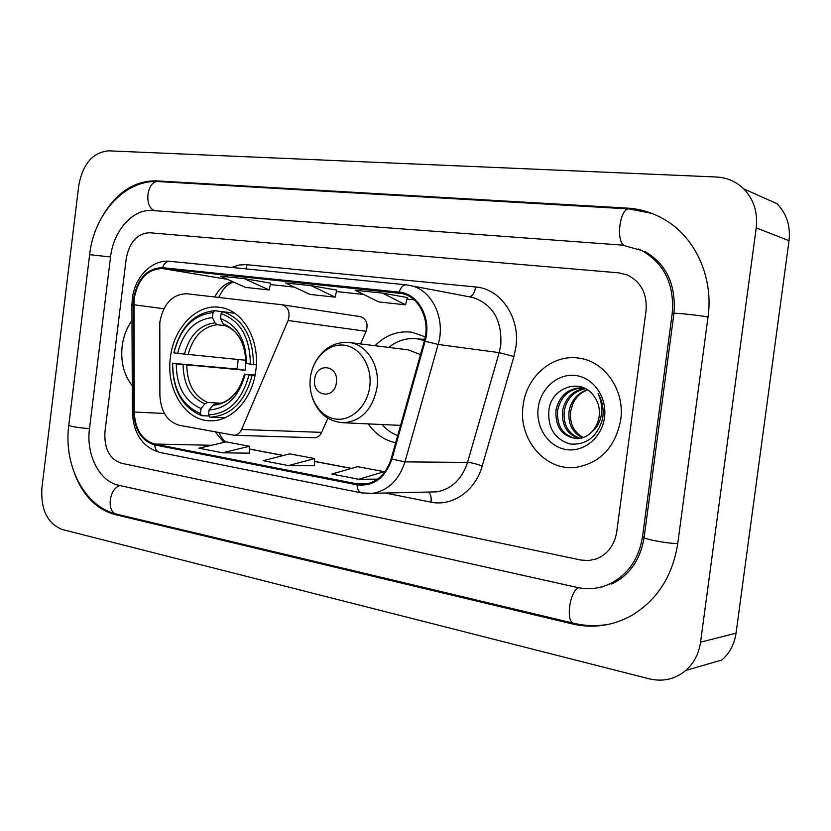<?xml version="1.0" encoding="UTF-8"?>
<svg xmlns="http://www.w3.org/2000/svg" width="831" height="831" viewBox="0 0 831 831"><rect width="100%" height="100%" fill="white"/><g stroke="black" fill="none" stroke-linecap="round" stroke-linejoin="round"><path stroke-width="1.25" d="M159.812 322.21L159.884 395.369C160.84 411.823 167.374 421.805 179.506 425.316L234.29 435.278C237.489 435.039 239.93 433.107 241.613 429.482L288.097 320.527C290.403 312.404 288.43 307.158 282.176 304.79L186.85 293.769C172.474 294.06 163.458 303.544 159.812 322.21M368.258 423.893C375.383 434.083 384.524 440.368 395.691 442.757M170.397 357.559C165.764 389.749 185.76 421.691 211.24 420.777C232.161 421.12 252.686 398.433 255.844 370.366C260.165 339.879 242.766 310.005 220.142 307.387C196.989 303.408 173.606 327.632 170.397 357.559M425.295 336.846L411.968 332.244C398.08 330.499 385.75 334.986 374.958 345.717M360.581 343.92L366.149 331.278C368.351 323.747 366.44 318.865 360.394 316.632L360.072 316.58M313.827 437.729L314.585 437.75C317.681 437.532 320.028 435.735 321.639 432.369L327.861 418.242M122.157 346.257C120.547 362.025 123.923 375.176 132.274 385.698C123.923 375.176 120.547 362.025 122.157 346.257C123.435 336.41 126.707 327.809 131.984 320.444C126.707 327.809 123.435 336.41 122.157 346.257M523.104 405.497C517.806 438.913 545.406 471.894 576.569 467.282C600.688 462.69 615.407 446.901 620.705 419.915C625.13 390.674 605.041 361.454 579.321 358.213C552.802 353.611 526.314 376.516 523.104 405.497C517.806 438.913 545.406 471.894 576.569 467.282C600.688 462.69 615.407 446.901 620.705 419.915C625.13 390.674 605.041 361.454 579.321 358.213C552.802 353.611 526.314 376.516 523.104 405.497M134.071 298.983C137.915 279.185 147.357 269.026 162.398 268.527L402.048 293.561C419.354 296.885 430.593 320.361 424.329 340.98L391.172 458.785C386.405 473.493 377.69 481.949 365.038 484.182L357.122 483.891L154.753 444.055C142.039 440.201 135.193 429.534 134.217 412.041L134.071 298.983M133.479 298.911L133.614 412.083C134.612 430.001 141.623 440.939 154.649 444.897L356.998 484.826C373.545 486.613 385.189 478.033 391.92 459.086L425.098 341.24C432.006 318.72 418.346 293.385 399.15 292.128L162.502 267.686C147.077 268.216 137.406 278.624 133.479 298.911M407.263 297.54L382.54 293.114L355.19 290.258L378.604 301.892L405.59 304.832L407.273 297.519M270.74 283.153L244.376 278.665L220.444 276.162L245.405 287.381L269.088 289.967L270.74 283.132M336.763 290.112L311.126 285.646L285.573 282.976L309.838 294.403L335.101 297.155L336.763 290.092M646.051 310.669C647.287 293.665 641.002 281.74 627.187 274.916L618.68 272.848L149.684 232.753C137.26 233.397 129.449 241.987 126.25 258.503L104.955 431.798C104.052 448.543 109.495 459.013 121.274 463.21L580.786 560.021L588.67 560.572L596.398 558.899C607.7 554.204 614.473 545.188 616.737 531.861L646.051 310.669C647.287 293.665 641.002 281.74 627.187 274.916L618.68 272.848L149.684 232.753C137.26 233.397 129.449 241.987 126.25 258.503L104.955 431.798C104.052 448.543 109.495 459.013 121.274 463.21L580.786 560.021L588.67 560.572L596.398 558.899C607.7 554.204 614.473 545.188 616.737 531.861L646.051 310.669M222.583 452.802L249.456 446.278L226.074 441.863L198.993 448.21L222.583 452.802L249.383 453.165M358.774 479.29L384.213 471.686L357.569 466.658L331.818 474.044L358.774 479.29L377.606 479.123M288.388 465.599L314.627 458.567L289.697 453.861L263.198 460.696L288.388 465.599L314.492 465.672M311.126 285.646L335.101 297.155M244.376 278.665L269.088 289.967M382.54 293.114L405.59 304.832M314.627 458.567L314.492 465.713M249.456 446.278L249.383 453.207M384.213 471.686L384.182 472.766M642.488 536.899L672.227 313.297C674.523 284.482 664.385 263.562 641.812 250.526L622.336 245.114L152.426 210.523C132.929 208.623 113.359 230.8 110.554 256.924L89.478 428.775C85.915 454.63 99.398 481.429 118.553 485.231L577.171 587.434C588.161 589.813 598.839 588.722 609.216 584.162C627.685 575.094 638.779 559.336 642.488 536.899L644.233 536.743M756.21 227.871C757.914 212.352 753.769 199.357 743.766 188.907C736.141 181.532 727.021 177.564 716.395 177.003L108.549 150.827C92.771 152.374 82.851 163.884 78.789 185.355L41.893 488.046C40.698 509.683 47.471 523.499 62.211 529.482L649.406 678.865C662.993 682.033 675.136 679.228 685.814 670.43C693.937 663.19 698.84 653.779 700.554 642.186L756.21 227.871L789.024 240.689C790.645 225.99 786.656 213.66 777.037 203.699L743.766 188.907M685.814 670.43L721.921 659.991C729.722 653.093 734.427 644.16 736.048 633.17L789.024 240.689M74.561 473.628C83.131 495.785 96.593 509.434 114.938 514.566L572.351 623.936C592.991 628.703 612.8 625.857 631.768 615.407C657.217 600.034 672.528 576.153 677.712 543.786L708.043 316.891C713.507 278.468 696.347 239.421 667.023 221.067C654.724 213.287 641.459 208.965 627.218 208.103L156.083 180.867C134.965 180.68 117.431 191.857 103.491 214.408M601.426 586.946L602.994 586.863M640.161 249.362L638.644 249.061M611.637 583.996L610.941 583.913M132.119 350.734L132.139 355.304M255.003 375.591L248.999 374.968C242.06 400.532 228.556 413.838 208.488 414.877L209.1 409.932C226.863 408.769 238.871 396.917 245.124 374.376L255.138 374.895M209.08 416.009L201.621 415.666L200.458 413.454C181.999 405.601 172.734 388.877 172.682 363.313L176.276 363.864C176.484 386.54 184.752 401.435 201.071 408.54L204.925 403.866L207.625 402.443L220.433 403.18M245.872 362.42L245.072 370.252L176.276 363.864M172.682 363.313L237.022 369.037L238.185 359.511M208.488 414.877L209.651 417.089L224.889 417.785M253.455 364.466C253.112 336.441 242.901 318.844 222.801 311.667L221.119 313.63C240.232 320.569 249.986 337.386 250.36 364.082L256.332 364.736M234.841 313.318L222.801 311.667M209.651 417.089L211.084 417.11C231.517 415.334 245.176 401.415 252.094 375.342M172.568 363.199C172.557 389.999 182.249 407.481 201.621 415.666M250.36 364.082L246.485 363.511C246.018 339.941 237.354 324.963 220.506 318.585L221.119 313.63M245.124 374.376L248.999 374.968M201.071 408.54L200.458 413.454M220.506 318.585L223.103 323.882L225.118 325.721C232.67 328.214 238.518 334.291 242.642 343.961M223.103 323.882C237.708 329.678 245.301 342.798 245.862 363.251L246.485 363.511M215.644 403.804L212.944 405.237L209.1 409.932M214.71 310.669C193.997 312.882 180.379 326.905 173.866 352.76L173.98 352.843C180.265 328.193 193.28 314.783 213.027 312.622L214.71 310.669L222.708 311.77M213.027 312.622L212.414 317.567C194.911 319.623 183.308 331.559 177.574 353.372L173.98 352.843M225.024 325.7L217.317 324.734L215.021 322.844L212.414 317.567M177.574 353.372L245.851 360.259M237.022 369.037L245.072 370.252M336.378 382.53C339.069 365.069 316.299 361.89 314.689 379.279C311.916 396.48 334.613 400.127 336.378 382.53M420.507 354.577L408.25 349.861L349.176 342.507C334.581 341.551 323.269 348.147 315.24 362.316M424.444 340.585L417.567 338.871C407.107 337.573 397.478 340.419 388.679 347.42M424.548 340.201L417.567 338.871M382.063 424.537C386.529 429.637 391.744 433.325 397.696 435.621M424.174 338.394L425.036 338.165M582.489 437.792C572.258 432.691 567.802 423.685 569.121 410.743C571.499 399.971 577.597 392.99 587.413 389.791M583.3 437.511C573.598 432.224 569.412 423.343 570.731 410.867L572.528 404.718C575.54 397.27 580.589 392.357 587.683 389.968M579.238 438.508C566.898 434.447 561.361 425.025 562.629 410.265C565.62 397.613 573.099 390.331 585.055 388.42M580.048 438.384C568.238 434.021 562.971 424.693 564.259 410.389C567.095 398.226 574.2 391.006 585.595 388.7M591.568 432.027C595.754 427.778 598.289 422.543 599.182 416.341C600.055 408.551 598.237 401.695 593.718 395.774C580.921 377.43 552.179 387.246 549 409.049C547.307 427.456 554.35 439.111 570.149 444.014C586.416 445.208 597.198 436.898 602.506 419.084L602.818 417.152C603.836 408.623 602.257 400.802 598.081 393.676C601.571 401.196 602.537 408.883 600.958 416.736C599.452 423.374 596.326 428.474 591.568 432.027C587.59 436.119 582.967 438.332 577.701 438.654C562.265 437.044 555.046 427.414 556.022 409.776C559.668 395.327 568.456 387.984 582.396 387.745L584.016 387.932M576.787 438.685C562.888 435.673 556.521 426.074 557.684 409.901C561.268 395.608 569.952 388.274 583.715 387.89M538.208 407.73C535.538 427.176 548.325 446.714 566.015 449.519C583.663 452.625 601.956 437.677 604.49 417.526C607.284 397.405 593.542 377.679 575.738 375.539C557.975 373.109 540.628 388.254 538.208 407.73M241.613 429.482L321.639 432.369M288.097 320.527L366.149 331.278M162.398 268.527L227.528 279.351M232.431 281.553C224.921 283.475 219.031 288.617 214.751 296.999M231.454 267.437L239.203 265.016L245.976 264.622L475.633 286.975C474.615 292.886 472.507 296.158 469.297 296.792M475.633 286.975C500.563 288.658 520.331 317.349 515.916 346.974L513.932 356.489L482.198 466.014C475.342 490.913 452.209 506.806 431.05 502.132L385.189 493.032M425.098 341.24L438.155 344.45L499.182 352.635L500.771 345.01C502.101 320.205 492.804 304.364 472.87 297.477L469.795 296.896M132.389 412.269L131.921 305.683L133.126 304.821M133.614 412.083L132.389 412.467C133.562 433.99 142.724 447.317 159.884 452.438C156.893 451.669 155.148 449.156 154.649 444.897M356.998 484.826C357.351 489.501 358.888 492.201 361.63 492.939L372.922 493.313L367.593 493.604M391.92 459.086L404.957 461.88C399.088 479.892 388.409 490.373 372.922 493.313L436.742 491.859C451.669 489.095 461.932 479.279 467.521 462.431L499.182 352.635L513.932 356.489M399.15 292.128C400.812 287.235 403.149 284.794 406.193 284.825L410.94 285.635C432.193 290.092 445.894 319.042 438.155 344.45L404.957 461.88L467.521 462.431C471.52 462.67 476.412 463.864 482.198 466.014M170.355 261.36L170.023 261.318C166.678 261.225 164.174 263.354 162.502 267.686M428.318 492.045C430.635 493.791 431.549 497.156 431.05 502.132M247.098 264.715L245.924 268.87M357.122 483.891L367.458 483.756M399.036 293.073L402.89 293.769M414.098 299.814L406.92 299.056L414.108 299.835M363.656 294.465L336.41 291.567L363.687 294.475M294.351 287.1L270.397 284.566L294.382 287.121M133.729 304.748L163.863 308.768M134.217 412.041L164.382 413.464M215.239 431.912L223.892 442.372M154.753 444.055L211.479 445.281M249.425 449.093L283.267 455.523M314.565 461.465L351.326 468.455M89.655 254.515C93.976 214.242 124.837 179.112 158.763 181.594L629.264 208.945C620.321 207.21 615.491 239.868 623.904 245.259M708.033 316.985C696.492 314.897 668.893 312.196 673.91 313.63L672.227 313.297M677.743 543.567C665.984 543.536 638.862 538.052 644.212 536.847L673.91 313.63M610.151 623.998C598.05 626.377 586.021 626.159 574.065 623.333C565.558 622.606 569.245 592.264 578.407 587.694M574.065 623.333L117.078 514.264C106.233 512.706 108.809 488.389 120.121 485.584M110.544 256.966L89.634 254.66L68.796 425.14C69.503 426.293 76.4 427.477 89.488 428.682M158.763 181.594C147.222 179.963 143.316 205.963 154.389 210.669M736.048 633.17L700.554 642.186M629.701 208.976L627.218 208.103M574.72 623.489L572.351 623.936M117.909 514.462L114.938 514.566M159.323 181.625L156.083 180.867M186.778 365.089C187.172 383.891 194.122 396.345 207.625 402.443M212.944 405.237C228.411 403.97 238.933 393.582 244.511 374.064M183.1 364.695C183.454 384.462 190.725 397.509 204.925 403.866M215.021 322.844C199.762 324.796 189.561 335.257 184.399 354.214M217.317 324.734C202.795 326.645 193.052 336.617 188.076 354.629M369.753 386.602C372.433 366.564 360.27 347.119 344.314 345.218C328.39 343.026 312.695 358.317 310.358 377.721C307.792 397.104 319.094 416.373 334.945 418.928C350.755 421.784 367.302 406.681 369.753 386.602M400.573 425.389L343.951 422.771C361.724 420.881 372.766 409.091 377.045 387.391C380.224 365.598 366.606 344.096 349.176 342.507M424.745 339.401L418.045 338.944M234.29 435.278L314.585 437.75M282.176 304.79L360.394 316.632M469.868 296.906L406.193 284.825L170.023 261.318C151.98 259.127 134.601 277.118 132.316 298.786M132.306 298.817L131.911 305.226M159.884 452.438L361.63 492.939M219.02 432.608C222.002 438.841 222.988 439.246 225.544 441.988M249.425 448.989L283.506 455.461M314.575 461.361L351.555 468.383M218.678 297.446C222.937 289.635 225.056 285.615 233.334 281.958M117.078 514.264C84.295 506.962 63.405 465.194 68.755 425.493M644.108 537.688C640.296 559.699 629.69 575.042 612.27 583.715M651.951 213.422L629.264 208.945M644.742 251.398C666.369 263.936 676.112 284.555 673.962 313.277M224.972 417.744L211.084 417.11M238.05 389.656C230.914 399.316 223.435 404.032 215.613 403.804M311.916 396.47C317.546 413.09 328.224 421.857 343.951 422.771M583.424 387.848L582.396 387.745"/></g></svg>

